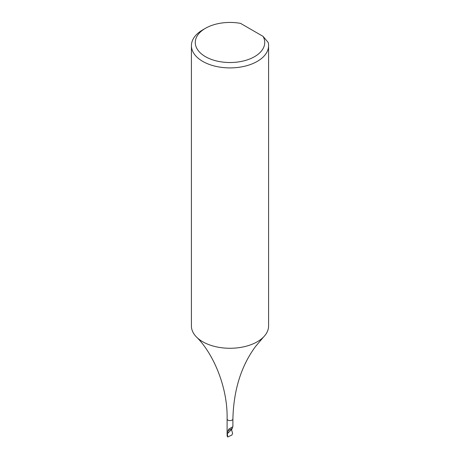 <?xml version="1.0" encoding="UTF-8"?>
<svg xmlns="http://www.w3.org/2000/svg" width="460" height="460" viewBox="0 0 460 460"><rect width="100%" height="100%" fill="white"/><g stroke="black" fill="none" stroke-linecap="round" stroke-linejoin="round"><path stroke-width="0.69" d="M263.074 36.374L240.574 23.385A34.724 20.044 0 0 0 205.447 28.307L205.447 28.307A34.724 20.044 0 0 0 205.447 56.66A34.724 20.044 0 0 0 254.552 56.66A34.724 20.044 0 0 0 263.074 36.374L268.191 42.481A38.582 22.276 180 0 1 268.582 45.632A38.582 22.276 180 0 1 257.284 61.381A38.582 22.276 180 0 1 215.234 66.211A38.582 22.276 180 0 1 191.417 45.632A38.582 22.276 180 0 1 202.716 29.883L205.447 28.307L202.716 29.883M191.417 45.632L191.417 325.996A38.582 22.276 0 0 0 196.408 336.95A38.582 22.276 0 0 0 257.284 341.751A38.582 22.276 0 0 0 263.591 336.95A38.582 22.276 0 0 0 268.582 325.996L268.582 45.632M232.685 426.828L228.913 429.007L232.685 426.828L232.047 429.019L227.953 433.101L227.953 430.865L228.913 429.007L232.892 426.707L232.892 418.928C233.634 390.103 241.172 365.97 255.501 346.541L263.591 336.95M232.892 418.928A2.892 1.673 0 0 1 232.047 420.112A2.892 1.673 0 0 1 228.89 420.474A2.892 1.673 0 0 1 227.108 418.928L227.108 435.867L227.711 437L227.378 433.596L227.907 433.073M231.506 429.479L232.582 433.389L231.92 435.005L227.711 437M232.047 428.501L227.953 430.865M227.108 418.928C227.809 386.199 212.589 352.613 196.408 336.95"/></g></svg>
